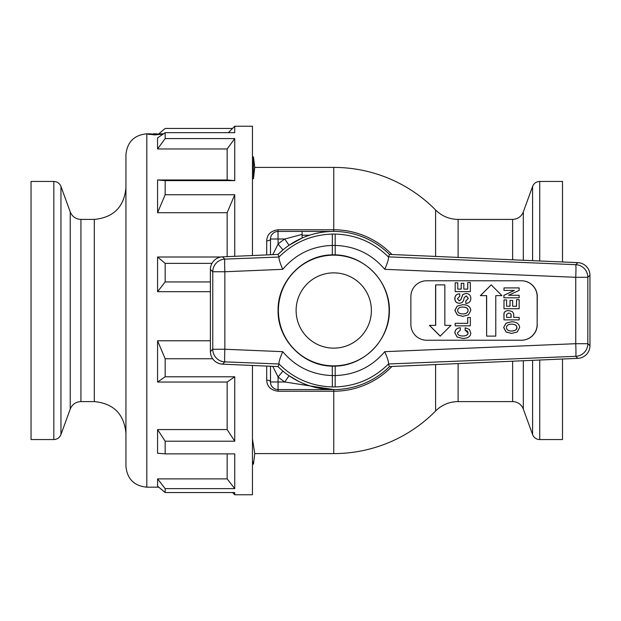 <?xml version="1.0" encoding="UTF-8"?>
<svg xmlns="http://www.w3.org/2000/svg" width="621" height="621" viewBox="0 0 621 621"><rect width="100%" height="100%" fill="white"/><g stroke="black" fill="none" stroke-linecap="round" stroke-linejoin="round"><path stroke-width="0.93" d="M391.921 254.525A80.73 80.73 0 0 0 333.749 229.77L278.076 229.77C270.834 230.771 267.038 234.466 266.696 240.863L266.696 254.913M252.46 156.903L253.469 156.903L254.757 167.406L253.469 178.677L252.46 178.677M252.46 438.907L254.757 453.594L333.749 453.594A143.094 143.094 0 0 0 435.6 411.009A31.632 31.632 0 0 1 458.112 401.593L458.112 363.588M266.696 366.087L266.696 380.137C267.022 386.534 270.818 390.229 278.076 391.23L333.749 391.23A80.73 80.73 0 0 0 391.921 366.475M539.727 360.025L539.727 439.552A7.592 7.592 0 0 1 532.593 434.553L532.593 360.335M539.727 260.975L539.727 181.448L562.494 181.448L562.494 261.969M562.494 359.031L562.494 439.552L539.727 439.552M512.62 361.205L512.62 401.593A11.388 11.388 0 0 1 523.317 409.084L523.317 360.739M302.116 238.029L289.037 245.279L284.744 239.015L302.116 234.412L302.116 238.029L302.116 231.423L278.076 231.423A7.592 7.592 0 0 0 270.492 239.015A3.796 1.847 -0 0 1 266.696 240.863M332.297 366.149C303.064 365.979 277.494 339.726 278.076 310.5C277.494 281.274 303.064 255.021 332.297 254.851A55.665 55.665 0 0 1 335.2 254.851C364.449 255.41 389.615 281.243 389.414 310.5C389.615 339.757 364.449 365.59 335.2 366.149A55.665 55.665 0 0 1 332.297 366.149L332.336 386.93C311.548 386.278 293.772 378.624 279.008 363.976C278.72 362.206 279.962 358.1 282.741 351.672L224.856 349.25L224.856 271.75A12.653 0.551 -92.4 0 1 224.856 259.12L222.481 256.846L277.998 254.416L282.959 249.898L278.076 244.076L272.782 254.649M277.991 231.423L278.076 239.015L284.744 239.015A86.668 86.668 0 0 0 278.076 244.076L278.076 239.015L270.492 239.015L270.492 254.75M299.112 381.589L289.037 375.721L284.744 381.985L333.749 389.577A79.077 79.077 0 0 0 389.491 366.584L577.864 358.356A12.676 12.653 43.8 0 0 589.95 345.726L587.831 343.7L575.745 343.7L384.748 351.672C387.535 358.1 388.777 362.206 388.49 363.976C373.726 378.624 355.949 386.27 335.161 386.93L335.2 366.149M328.16 389.375L322.85 388.824L310.391 386.045M282.959 371.102L278.076 376.924A86.668 86.668 0 0 0 284.744 381.985L278.076 381.985L278.076 389.577L333.749 389.577L333.749 453.594M272.782 366.351L278.076 376.924L278.076 381.985L270.492 381.985A7.592 7.592 0 0 0 278.076 389.577C275.328 389.251 275.328 389.251 278.076 389.577L277.812 389.569M270.919 236.485L271.198 235.809M335.2 254.851L335.161 234.07C355.949 234.73 373.726 242.376 388.49 257.024C388.777 258.794 387.535 262.9 384.748 269.328L575.745 277.3L587.831 277.3L589.95 275.274A12.676 12.653 -43.8 0 0 577.864 262.644L389.491 254.416A79.077 79.077 0 0 0 333.749 231.423L302.116 231.423M270.492 366.25L270.492 381.985A3.796 1.847 180 0 0 266.696 380.137M253.469 156.903L253.469 178.677M252.46 464.097L253.469 464.097L254.757 453.594M252.46 460.984L253.469 464.097M589.95 275.274L589.95 345.726M333.749 389.577A79.077 79.077 0 0 1 277.998 366.584L222.481 364.154L224.856 361.88A12.653 0.551 -87.6 0 1 224.856 349.25L212.762 349.25A12.653 12.63 46.2 0 0 224.856 361.88L279.008 363.984M210.395 351.533L210.395 269.467L212.762 271.75L224.856 271.75L282.741 269.328C279.962 262.9 278.72 258.794 279.008 257.024L224.856 259.12A12.653 12.63 133.8 0 0 212.762 271.75L212.762 349.25L210.395 351.533A12.676 12.653 136.2 0 0 222.481 364.154M222.481 256.846A12.676 12.653 -136.2 0 0 210.395 269.467M335.161 234.07A76.445 76.445 0 0 0 332.336 234.07L332.297 254.851M384.748 351.672C371.754 366.933 355.235 374.898 335.2 375.558L335.2 375.55A65.065 65.065 0 0 1 332.297 375.55L332.297 375.558C312.262 374.898 295.743 366.933 282.741 351.672M254.757 167.406L333.749 167.406L333.749 231.423A79.077 79.077 0 0 0 277.998 254.416L279.077 256.853M514.304 290.426L503.903 295.324L503.903 297.793L503.988 295.324L514.39 290.426L503.988 290.426L503.988 287.919L519.156 287.919L519.156 290.403L508.552 295.285L519.071 295.285M503.988 297.793L519.156 297.793L519.156 295.285L508.552 295.285M503.988 287.919L503.988 290.426M470.803 333.128L469.468 329.487L465.168 327.764L465.168 330.178L467.318 331.009L468.133 332.903C467.993 334.882 466.231 335.922 462.855 336.015C459.447 335.945 457.669 334.874 457.53 332.817L460.316 330.139L460.316 327.764C456.909 328.035 455.108 329.743 454.929 332.887L457.188 337.032L462.769 338.453C467.916 338.313 470.594 336.535 470.803 333.128M462.769 336.015C466.154 335.922 467.916 334.882 468.055 332.903L465.168 330.178M465.082 330.178L465.168 327.764M460.316 327.764L460.231 327.764C456.823 328.035 455.03 329.743 454.844 332.887L457.11 337.032L462.769 338.453M459.796 293.873C456.614 293.935 454.991 295.549 454.929 298.701C455.03 301.651 456.614 303.18 459.695 303.281L462.195 302.512L463.545 300.533L464.26 297.568L466.332 295.891L468.304 298.367L465.851 301.084L465.851 303.49C469.08 303.18 470.741 301.542 470.827 298.585C470.757 295.278 469.103 293.586 465.874 293.492L462.909 294.424L460.999 299.477L459.361 300.929L457.405 298.794L459.796 296.194L459.672 293.873M459.695 303.281L459.61 303.281C456.536 303.18 454.945 301.651 454.844 298.701C454.914 295.549 456.536 293.935 459.719 293.873M465.851 303.49L465.766 301.084L468.218 298.367L466.247 295.891M459.276 300.929L460.922 299.477L462.831 294.424L465.874 293.492M455.177 325.831L470.345 325.831L470.345 317.517L467.737 317.517L467.737 323.324L455.177 323.324L455.177 325.831L455.177 323.324M467.652 323.324L467.737 317.517M457.778 289.114L457.778 282.819L455.177 282.819L455.177 291.614L470.345 291.614L470.345 282.547L467.737 282.547L467.737 289.114L463.833 289.114L463.833 283.308L461.224 283.308L461.224 289.114L457.778 289.114L461.139 289.114L461.224 283.308M455.177 291.614L455.177 282.819M463.833 289.114L467.652 289.114L467.737 282.547M468.451 314.839L470.803 310.484C470.547 306.805 467.916 304.857 462.901 304.639L457.273 306.099L454.929 310.391L457.382 314.932L462.855 316.33L468.451 314.839M462.886 307.038C466.185 307.147 467.931 308.257 468.11 310.353C467.993 312.666 466.224 313.853 462.808 313.931C459.501 313.846 457.778 312.712 457.654 310.516C457.762 308.272 459.509 307.108 462.886 307.038M462.723 313.931C466.146 313.853 467.916 312.666 468.032 310.353C467.846 308.257 466.107 307.147 462.808 307.038M462.855 316.33L457.297 314.932L454.844 310.391L457.188 306.099L462.901 304.639M503.74 327.492L506.193 332.041L511.665 333.43L517.262 331.948L519.614 327.585C519.358 323.906 516.726 321.965 511.712 321.748L506.084 323.207L503.654 327.492L505.999 323.207L511.712 321.748M511.665 333.43L506.107 332.041L503.654 327.492M506.464 327.624C506.573 325.381 508.32 324.216 511.696 324.139C514.995 324.255 516.742 325.365 516.92 327.461C517.169 329.495 515.399 330.69 511.619 331.04C508.312 330.954 506.589 329.813 506.464 327.624M511.533 331.04C514.956 330.962 516.726 329.767 516.843 327.461C516.656 325.365 514.918 324.255 511.619 324.139M513.738 317.378L513.738 313.908L512.333 311.61L508.832 310.609C505.704 310.616 504.089 311.812 503.988 314.179L503.988 319.877L519.156 319.877L519.156 317.378L513.738 317.378L519.071 317.378M508.646 313.023L510.322 313.434L511.13 314.474L511.13 317.378L506.589 317.378L506.589 314.529L508.646 313.023M506.589 317.378L511.052 317.378L511.052 314.474L510.322 313.434M510.237 313.434L508.56 313.023M503.988 319.877L503.903 314.179C504.011 311.812 505.626 310.616 508.746 310.609L508.832 310.609M506.589 306.223L506.589 299.927L503.988 299.927L503.988 308.722L519.156 308.722L519.156 299.656L516.548 299.656L516.548 306.223L512.643 306.223L512.643 300.409L510.035 300.409L510.035 306.223L506.589 306.223L509.95 306.223L510.035 300.409M503.988 308.722L503.988 299.927M512.643 306.223L516.462 306.223L516.548 299.656M521.361 280.77A15.812 15.797 -90 0 1 537.157 296.582L537.157 324.418A15.812 15.797 -90 0 1 521.361 340.23M495.775 295.635L501.954 295.635L491.211 284.876L480.359 295.635L486.647 295.635L486.647 336.124L495.775 336.124L495.775 295.635L501.846 295.635M486.538 295.635L486.647 336.124M450.908 325.365L444.846 325.365L444.846 284.876L435.6 284.876L435.6 325.365M435.709 284.876L435.709 325.365L429.422 325.365L440.165 336.124L451.017 325.365L444.846 325.365M491.211 284.876L480.468 295.635M537.266 324.418A15.812 15.797 -90 0 1 521.469 340.23L426.666 340.23A15.812 15.797 -90 0 1 410.869 324.418L410.869 296.582A15.812 15.797 -90 0 1 426.666 280.77L521.469 280.77A15.812 15.797 -90 0 1 537.266 296.582L537.157 324.418M429.53 325.365L440.273 336.124M282.741 269.328C295.743 254.067 312.262 246.102 332.297 245.442A65.065 65.065 0 0 1 335.2 245.45L335.2 245.442C355.235 246.102 371.754 254.067 384.748 269.328M332.336 234.07C311.548 234.73 293.772 242.376 279.008 257.024M277.998 366.584L279.077 364.147M388.49 363.984L575.737 356.322A12.653 12.63 -46.2 0 0 587.831 343.7L587.831 277.3A12.653 12.63 -133.8 0 0 575.737 264.678A12.653 0.551 92.4 0 1 575.745 277.3L575.745 343.7A12.653 0.551 87.6 0 1 575.737 356.322L577.864 358.356M388.49 257.016L389.491 254.416M388.42 364.147L389.491 366.584M53.825 439.552L31.05 439.552L31.05 181.448L53.825 181.448L53.825 439.552C57.241 439.381 59.624 437.712 60.959 434.553L60.959 186.447C59.624 183.288 57.241 181.619 53.825 181.448M158.735 487.175L146.812 487.175C134.136 485.94 127.181 478.977 125.939 466.301L125.939 154.699C127.181 142.023 134.136 135.06 146.812 133.826L151.097 133.833M149.024 134.602L149.024 134.035L155.009 134.672L161.134 134.027L149.024 134.035M161.134 134.617L161.134 134.027M163.385 134.027L155.134 134.928L146.812 133.965M159.054 133.833L163.276 133.942M252.46 365.466L252.46 494.766L234.746 494.766L234.746 492.538L165.163 492.538L157.571 486.173L157.571 478.876L227.154 478.876L227.154 453.873M227.154 478.876L234.746 488.634L234.746 453.873L165.163 453.873L157.571 453.237L157.571 429.569L227.154 429.569L227.154 382.047L157.571 382.047L157.571 340.782L210.395 340.782M210.395 291.691L157.571 291.691L157.571 257.001L220.983 257.001M227.154 256.636L227.154 212.716L157.571 212.716L157.571 179.974L227.154 179.974L227.154 148.962L157.571 148.962L157.571 137.924L165.163 132.661L234.746 132.661L234.746 126.234L252.46 126.234L252.46 255.534M232.518 128.462L165.163 128.462L158.735 133.826M227.154 179.974L234.746 180.61L234.746 138.568L165.163 138.568L165.163 132.661M234.746 180.61L165.163 180.61L157.571 179.974M234.746 256.31L234.746 194.746L165.163 194.746L165.163 180.61M211.963 263.366L165.163 263.366L157.571 257.001M210.395 281.942L165.163 281.942L165.163 263.366M212.654 358.752L165.163 358.752L157.571 340.782M227.154 429.569L234.746 441.205L234.746 376.784L165.163 376.784L165.163 358.752M234.746 441.205L165.163 441.205L157.571 429.569M165.163 453.873L165.163 441.205M234.746 488.634L165.163 488.634L157.571 478.876M165.163 492.538L165.163 488.634M157.571 212.716L165.163 194.746M157.571 382.047L165.163 376.784M234.746 194.746L227.154 212.716M157.571 148.962L165.163 138.568M234.746 376.784L227.154 382.047M234.746 138.568L227.154 148.962M157.571 291.691L165.163 281.942M333.749 365.854A55.354 55.354 0 0 1 285.815 282.827A55.354 55.354 0 0 1 381.682 282.827A55.354 55.354 0 0 1 333.749 365.854M539.727 181.448C536.303 181.619 533.92 183.288 532.593 186.447L532.593 260.665M523.317 260.261L523.317 211.916L532.593 186.447M458.112 257.412L458.112 219.407C449.356 219.275 441.849 216.139 435.6 209.991L435.6 256.434M435.6 364.566L435.6 411.009M458.112 219.407L512.62 219.407L512.62 259.795M302.116 235.219L309.545 235.219M278.076 231.423L278.076 229.77M278.076 391.23L278.076 389.577M332.336 386.93A76.445 76.445 0 0 0 335.161 386.93M577.864 262.644L575.737 264.678L388.42 256.853M60.959 186.447L70.227 211.916L70.227 409.084L60.959 434.553M125.939 187.775C124.06 206.987 113.519 217.536 94.307 219.407L94.307 401.593C113.519 403.464 124.06 414.013 125.939 433.225M94.307 401.593L80.924 401.593L80.924 219.407L94.307 219.407M146.812 487.175L146.812 134.089M333.749 348.14A37.64 37.64 0 0 1 301.154 291.684A37.64 37.64 0 0 1 366.343 291.684A37.64 37.64 0 0 1 333.749 348.14M523.317 409.084L532.593 434.553M458.112 401.593L512.62 401.593M435.6 209.991A143.094 143.094 0 0 0 333.749 167.406M523.317 211.916C521.322 216.651 517.759 219.151 512.62 219.407M332.833 389.569L333.547 389.577M322.85 388.824L311.268 386.316M70.227 211.916C72.222 216.651 75.793 219.151 80.924 219.407M70.227 409.084C72.222 404.349 75.793 401.849 80.924 401.593M163.447 133.826L160.8 133.826M149.351 133.826L146.812 133.826M156.756 133.826L153.371 133.826M228.318 132.661L234.746 126.234M232.518 492.538L234.746 494.766"/></g></svg>
